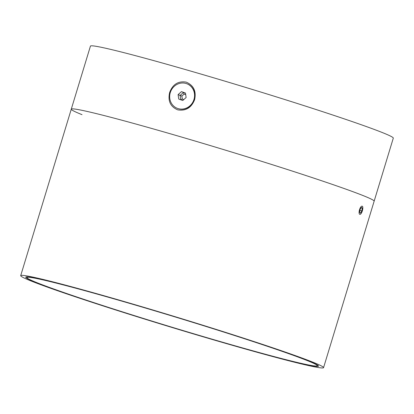 <?xml version="1.0" encoding="UTF-8"?>
<svg xmlns="http://www.w3.org/2000/svg" width="414" height="414" viewBox="0 0 414 414"><rect width="100%" height="100%" fill="white"/><g stroke="black" fill="none" stroke-linecap="round" stroke-linejoin="round"><path stroke-width="0.62" d="M169.662 92.457C172.742 84.321 178.237 80.87 186.155 82.112C193.638 85.336 196.459 91.189 194.621 99.676C191.413 107.764 185.782 111.154 177.725 109.855C170.387 106.703 167.701 100.907 169.662 92.457M82.013 114.657A158.267 5.61 16.9 0 1 71.275 109.167A158.267 5.61 16.9 0 1 170.444 133.82A158.267 5.61 16.9 0 1 374.142 201.183L393.3 138.126A158.267 5.61 16.9 0 0 189.602 70.763A158.267 5.61 16.9 0 0 90.438 46.109L71.275 109.167A158.267 5.61 16.9 0 1 196.971 141.593A158.267 5.61 16.9 0 1 364.848 196.277A158.267 5.61 16.9 0 1 374.142 201.183L323.562 367.653A158.267 5.61 16.9 0 1 197.871 335.231A158.267 5.61 16.9 0 1 29.994 280.542A158.267 5.61 16.9 0 1 20.7 275.636A158.267 5.61 16.9 0 1 146.39 308.063A158.267 5.61 16.9 0 1 314.267 362.747A158.267 5.61 16.9 0 1 323.562 367.653M34.735 281.913A152.994 5.418 -163.1 0 0 197.012 334.776A152.994 5.418 -163.1 0 0 318.516 366.121A152.994 5.418 -163.1 0 0 309.532 361.381A152.994 5.418 -163.1 0 0 147.249 308.513A152.994 5.418 -163.1 0 0 25.746 277.173A152.994 5.418 -163.1 0 0 34.735 281.913M190.538 332.804A151.674 5.372 16.9 0 1 27.008 277.556A151.674 5.372 16.9 0 1 153.723 310.49A151.674 5.372 16.9 0 1 317.253 365.738A151.674 5.372 16.9 0 1 190.538 332.804M359.14 213.236A4.249 1.506 106.1 0 0 361.018 213.593A4.249 1.506 106.1 0 0 362.793 207.445A4.249 1.506 106.1 0 0 362.773 207.248A4.249 1.506 106.1 0 0 360.516 207.44A4.249 1.506 106.1 0 0 359.14 213.236M360.573 213.06L361.877 210.912L362.255 208.097L361.334 207.43L360.03 209.577L359.652 212.392L360.573 213.06M361.127 207.771L362.255 208.097M359.926 210.348L361.877 210.912M177.254 108.318A13.191 12.322 -67.8 0 0 177.389 108.37A13.191 12.322 -67.8 0 0 193.964 100.354A13.191 12.322 -67.8 0 0 187.366 83.954A13.191 12.322 -67.8 0 0 187.231 83.902M193.7 100.25A13.191 12.322 -67.8 0 0 187.102 83.845A13.191 12.322 -67.8 0 0 170.527 91.861A13.191 12.322 -67.8 0 0 177.125 108.266A13.191 12.322 -67.8 0 0 193.7 100.25M181.472 91.613L178.103 94.604L178.744 99.044L182.755 100.493L186.129 97.507L185.488 93.067L181.472 91.613L185.503 93.166M180.732 99.764L180.106 95.422L178.103 94.604M181.875 96.084L180.106 95.422L183.474 92.436L184.126 94.092L181.875 96.084L182.305 99.044L183.79 99.577M185.72 94.666L184.126 94.092M180.851 99.805L182.305 99.044M71.275 109.167L20.7 275.636M27.215 276.873L27.008 277.556M317.46 365.06L317.253 365.738M362.793 207.445L362.711 206.617M361.018 213.593L360.501 214.25M187.366 83.954L187.102 83.845M177.389 108.37L177.125 108.266"/></g></svg>
